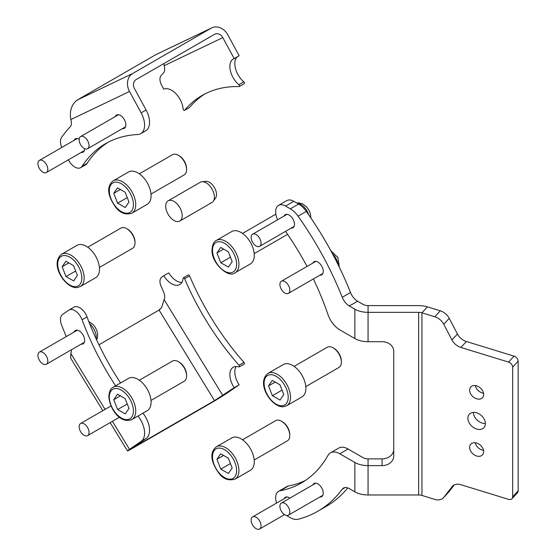 <?xml version="1.0" encoding="UTF-8"?>
<svg xmlns="http://www.w3.org/2000/svg" width="557" height="557" viewBox="0 0 557 557"><rect width="100%" height="100%" fill="white"/><g stroke="black" fill="none" stroke-linecap="round" stroke-linejoin="round"><path stroke-width="0.84" d="M181.888 218.149A11.676 6.74 -120 0 0 178.143 205.15A11.676 6.74 -120 0 0 168.117 200.833A11.676 6.74 -120 0 0 166.014 203.737A11.676 6.74 -120 0 0 169.76 216.736A11.676 6.74 -120 0 0 179.786 221.052A11.676 6.74 -120 0 0 181.888 218.149M213.289 201.258L215.552 198.055A9.977 5.758 -120 0 0 216.227 196.607A9.977 5.758 -120 0 0 213.784 186.532A9.977 5.758 -120 0 0 205.909 181.359L202.01 181.714A11.676 6.74 60 0 1 211.221 187.772A11.676 6.74 60 0 1 214.083 199.559A11.676 6.74 60 0 1 213.289 201.258A11.676 6.74 60 0 1 211.98 202.463L179.786 221.052M168.117 200.833L200.311 182.243A11.676 6.74 60 0 1 202.01 181.714M275.854 214.173A11.676 6.74 -120 0 0 275.68 214.264L242.525 233.411M216.374 240.415L231.733 231.552A18.68 10.785 60 0 1 246.076 236.509A18.68 10.785 60 0 1 254.277 255.245A18.68 10.785 60 0 1 250.406 263.907L235.054 272.77A18.68 10.785 60 0 0 238.925 264.109A18.68 10.785 60 0 0 230.723 245.372A18.68 10.785 60 0 0 216.374 240.415C213.867 241.46 212.419 244.572 212.029 249.745C211.138 263.538 229.15 278.702 235.054 272.77M254.194 253.63L287.356 234.483A11.676 6.74 -120 0 0 287.565 234.358M228.419 267.082L232.185 261.602L228.321 251.778L220.697 247.44L216.931 252.927L220.795 262.744L228.419 267.082M230.445 257.174L220.795 262.744M223.587 249.083L216.931 252.927M333.114 347.819L333.935 348.299A10.506 6.064 60 0 1 341.364 361.166L341.364 362.12A11.676 6.74 -120 0 0 333.114 347.819A11.676 6.74 -120 0 0 328.929 346.719A11.676 6.74 -120 0 0 327.272 347.241L294.117 366.388M305.793 386.607L338.948 367.46A11.676 6.74 -120 0 0 341.364 362.12M267.966 373.392L283.325 364.529A18.68 10.785 60 0 1 285.978 363.693A18.68 10.785 60 0 1 303.112 377.409A18.68 10.785 60 0 1 302.005 396.883L286.646 405.747L283.576 406.721C272.046 408.149 255.468 383.202 267.966 373.392A18.68 10.785 60 0 1 270.618 372.556A18.68 10.785 60 0 1 287.76 386.273A18.68 10.785 60 0 1 286.646 405.747M272.387 395.721L280.011 400.058L283.778 394.572L279.92 384.755L272.289 380.417L268.53 385.897L272.387 395.721L282.037 390.151M275.179 382.06L268.53 385.897M281.522 421.217L282.343 421.698A10.506 6.064 60 0 1 286.013 424.928A10.506 6.064 60 0 1 289.772 434.564L289.772 435.518A11.676 6.74 -120 0 0 285.595 424.817A11.676 6.74 -120 0 0 281.522 421.217A11.676 6.74 -120 0 0 275.68 420.639L242.525 439.786M254.194 460.005L287.356 440.859A11.676 6.74 -120 0 0 289.772 435.518M216.374 446.791L231.733 437.927A18.68 10.785 60 0 1 247.587 444.604A18.68 10.785 60 0 1 250.406 470.282L235.054 479.145C228.314 481.032 222.793 478.874 218.497 472.67C212.551 464.176 208.186 453.412 216.374 446.791A18.68 10.785 60 0 1 232.234 453.468A18.68 10.785 60 0 1 235.054 479.145M216.931 459.295L220.795 469.119L228.419 473.457L232.185 467.977L228.321 458.153L220.697 453.816L216.931 459.295L223.587 455.459M230.445 463.549L220.795 469.119M151.01 400.434L184.165 381.287A11.676 6.74 -120 0 0 186.588 375.94A11.676 6.74 -120 0 0 186.588 375.871A11.676 6.74 -120 0 0 178.331 361.646L179.159 362.12A10.506 6.064 60 0 1 186.588 374.924A10.506 6.064 60 0 1 186.588 374.986A10.506 6.064 60 0 1 186.588 375.056M113.189 387.219L128.542 378.356A18.68 10.785 60 0 1 142.891 383.313A18.68 10.785 60 0 1 151.086 402.043A18.68 10.785 60 0 1 147.222 410.704L131.87 419.574C119.832 424.357 109.388 407.94 108.845 396.549C109.235 391.376 110.683 388.264 113.189 387.219A18.68 10.785 60 0 1 127.539 392.177A18.68 10.785 60 0 1 135.734 410.906A18.68 10.785 60 0 1 131.87 419.574M178.331 361.646A11.676 6.74 -120 0 0 172.496 361.068L139.334 380.208M117.513 394.238L113.746 399.724L117.611 409.548L125.234 413.886L128.994 408.399L125.137 398.575L117.513 394.238M120.403 395.881L113.746 399.724M127.261 403.978L117.611 409.548M99.418 267.457L132.573 248.311A11.676 6.74 -120 0 0 134.996 242.97A11.676 6.74 -120 0 0 126.738 228.669A11.676 6.74 -120 0 0 122.561 227.569A11.676 6.74 -120 0 0 120.904 228.092L87.741 247.238M61.597 254.243L76.95 245.379A18.68 10.785 60 0 1 79.602 244.544A18.68 10.785 60 0 1 96.737 258.26A18.68 10.785 60 0 1 95.63 277.734L80.271 286.597A18.68 10.785 60 0 0 81.385 267.123A18.68 10.785 60 0 0 64.25 253.407A18.68 10.785 60 0 0 61.597 254.243C49.093 264.053 65.677 288.999 77.2 287.572L80.271 286.597M126.738 228.669L127.567 229.15A10.506 6.064 60 0 1 134.996 242.017L134.996 242.97M73.545 265.605L65.914 261.268L62.154 266.747L66.011 276.571L73.642 280.909L77.402 275.423L73.545 265.605M75.661 271.001L66.011 276.571M68.803 262.911L62.154 266.747M178.331 155.271L179.159 155.744A10.506 6.064 60 0 1 182.821 158.982A10.506 6.064 60 0 1 186.588 168.618L186.588 169.565A11.676 6.74 -120 0 0 182.404 158.863A11.676 6.74 -120 0 0 178.331 155.271A11.676 6.74 -120 0 0 172.496 154.693L139.334 173.833M113.189 180.844L128.542 171.981A18.68 10.785 60 0 1 144.402 178.658A18.68 10.785 60 0 1 147.222 204.328L131.87 213.199A18.68 10.785 60 0 0 129.05 187.521A18.68 10.785 60 0 0 113.189 180.844C104.995 187.465 109.367 198.229 115.306 206.717C119.894 213.018 125.409 215.176 131.87 213.199M151.01 194.059L184.165 174.912A11.676 6.74 -120 0 0 186.588 169.565M128.994 202.024L125.137 192.2L117.513 187.862L113.746 193.349L117.611 203.173L125.234 207.51L128.994 202.024M127.261 197.603L117.611 203.173M120.403 189.505L113.746 193.349M115.306 116.559A7.707 4.449 60 0 1 116.566 115.02A7.707 4.449 60 0 1 124.434 119.769A7.707 4.449 60 0 1 124.267 128.368A7.707 4.449 60 0 1 122.31 128.688M84.643 148.663A7.707 4.449 60 0 1 83.042 152.172A7.707 4.449 60 0 1 81.092 152.493M68.407 159.81L68.741 160.437A11.676 6.74 -120 0 0 80.674 167.636A11.676 6.74 -120 0 0 82.074 166.285A195.66 112.967 60 0 1 105.593 143.629A195.66 112.967 60 0 1 137.663 134.55A18.68 10.785 -120 0 0 140.726 133.687A18.68 10.785 -120 0 0 141.137 112.841L146.087 109.987L134.481 88.626A7.004 5.716 -115.6 0 1 136.089 79.616L214.515 34.339A7.004 5.716 -115.6 0 1 214.828 34.165A7.004 5.716 -115.6 0 1 222.807 37.625L234.205 58.603A16.341 9.434 -120 0 0 233.627 58.84A16.341 9.434 -120 0 0 233.251 59.035A16.341 9.434 -120 0 0 230.32 70.467A16.341 9.434 -120 0 0 238.849 84.713A1.17 0.675 60 0 1 239.461 85.729A1.17 0.675 60 0 1 239.252 86.544A1.17 0.675 60 0 1 239.023 86.6A189.122 109.193 -120 0 0 206.466 93.158A189.122 109.193 -120 0 0 202.149 95.435A189.122 109.193 -120 0 0 184.618 110.286A1.17 0.675 60 0 1 184.513 110.377A1.17 0.675 60 0 1 183.65 110.098A1.17 0.675 60 0 1 183.107 108.977A16.341 9.434 -120 0 0 175.761 93.534A16.341 9.434 -120 0 0 163.8 89.231L161.683 85.339A9.337 5.389 -120 0 1 161.077 75.585A231.148 133.457 60 0 1 163.466 72.981A9.337 5.389 -120 0 0 164.35 66.659L163.869 63.575M237.352 56.786A16.341 9.434 -120 0 0 243.806 81.851A1.17 0.675 60 0 1 244.412 82.868A1.17 0.675 60 0 1 244.203 83.689A1.17 0.675 60 0 1 243.973 83.738M204.656 94.063A189.122 109.193 -120 0 0 189.575 107.424A1.17 0.675 60 0 1 189.464 107.515A1.17 0.675 60 0 1 189.331 107.564M141.137 112.841L129.523 91.48A14.009 11.425 -115.6 0 1 132.747 73.461L211.173 28.184A14.009 11.425 -115.6 0 1 211.806 27.85A14.009 11.425 -115.6 0 1 227.757 34.771L239.155 55.742L234.205 58.603M146.087 109.987A18.68 10.785 60 0 1 145.683 130.825L140.726 133.687M82.074 166.285L87.031 163.424A195.66 112.967 60 0 1 108.107 142.251M87.031 163.424A11.676 6.74 60 0 1 85.625 164.775L80.674 167.636M74.088 140.357A7.707 4.449 60 0 1 75.341 138.825A7.707 4.449 60 0 1 79.171 139.194M61.792 147.452A11.676 6.74 -120 0 1 61.569 137.426A231.148 133.457 60 0 1 70.182 126.836A9.337 5.389 -120 0 0 71.066 120.514L70.83 119.567L129.523 91.48M211.806 27.85L155.73 54.718L77.305 99.995C71.554 104.319 69.395 110.85 70.83 119.567M293.817 201.314L285.56 206.076A14.009 8.09 -120 0 0 278.556 205.38L286.813 200.617A14.009 8.09 60 0 1 293.817 201.314L298.594 204.064A18.68 10.785 60 0 1 306.315 211.409A228.816 132.106 60 0 1 350.506 292.509A11.676 6.74 -120 0 0 357.594 301.233L363.108 304.414A7.004 4.045 180 0 0 368.059 305.598L418.662 305.598A18.68 10.785 0 0 1 427.428 306.865L440.308 310.82A11.676 8.418 42.6 0 1 449.234 318.326L457.45 333.998A11.676 8.418 -137.4 0 0 466.376 341.504L514.027 356.132A4.672 3.37 42.6 0 1 518.149 361.208L512.67 367.16A4.672 3.37 -137.4 0 0 508.541 362.085L514.027 356.132M278.556 205.38A14.009 8.09 -120 0 0 275.659 211.799A14.009 8.09 -120 0 0 277.623 219.778M288.345 486.017L280.087 490.787A14.009 8.09 -120 0 0 278.556 491.344L286.813 486.581A14.009 8.09 60 0 1 288.345 486.017A196.127 113.238 -120 0 0 305.528 480.392M278.556 491.344A14.009 8.09 -120 0 0 275.659 497.756A14.009 8.09 -120 0 0 276.557 503.048M485.405 423.612A9.922 7.15 -137.4 0 0 479.173 413.942A9.922 7.15 -137.4 0 0 469.342 414.199A9.922 7.15 -137.4 0 0 467.88 418.23A9.922 7.15 -137.4 0 0 474.111 427.901A9.922 7.15 -137.4 0 0 483.942 427.644A9.922 7.15 -137.4 0 0 485.405 423.612M483.65 394.474A7.937 5.723 -137.4 0 0 478.665 386.739A7.937 5.723 -137.4 0 0 470.804 386.948A7.937 5.723 -137.4 0 0 469.635 390.172A7.937 5.723 -137.4 0 0 474.62 397.907A7.937 5.723 -137.4 0 0 482.48 397.705A7.937 5.723 -137.4 0 0 483.65 394.474M483.65 451.671A7.937 5.723 -137.4 0 0 478.665 443.936A7.937 5.723 -137.4 0 0 470.804 444.138A7.937 5.723 -137.4 0 0 469.635 447.368A7.937 5.723 -137.4 0 0 474.62 455.104A7.937 5.723 -137.4 0 0 482.48 454.895A7.937 5.723 -137.4 0 0 483.65 451.671M291.172 228.133A7.589 4.379 -120 0 0 292.919 227.799A7.589 4.379 -120 0 0 294.493 224.325A7.589 4.379 -120 0 0 291.179 216.687A7.589 4.379 -120 0 0 285.33 214.654A7.589 4.379 -120 0 0 284.167 216.005M319.927 275.165A7.589 4.379 -120 0 0 321.681 274.831A7.589 4.379 -120 0 0 323.248 271.356A7.589 4.379 -120 0 0 319.941 263.719A7.589 4.379 -120 0 0 314.092 261.686A7.589 4.379 -120 0 0 312.923 263.036M319.927 496.969A7.589 4.379 -120 0 0 321.681 496.628A7.589 4.379 -120 0 0 323.248 493.154A7.589 4.379 -120 0 0 319.941 485.516A7.589 4.379 -120 0 0 314.092 483.483A7.589 4.379 -120 0 0 312.923 484.834M289.849 498.16A7.589 4.379 -120 0 0 285.33 497.31A7.589 4.379 -120 0 0 284.167 498.661M452.681 485.969L443.755 497.38A11.676 8.418 -137.4 0 1 443.414 497.777A11.676 8.418 -137.4 0 1 434.829 499.399L421.948 495.452A7.004 4.045 180 0 0 418.662 494.978L368.059 494.978L368.059 465.617L382.067 465.617A11.676 9.532 0 0 0 393.743 456.086L393.743 351.23A11.676 9.532 0 0 0 382.067 341.699L368.059 341.699L368.059 312.338L418.662 312.338A7.004 4.045 0 0 1 421.948 312.811L434.829 316.766L440.308 310.82M348.062 449.005L339.812 453.774A18.68 10.785 -120 0 0 330.468 452.848L338.726 448.079A18.68 10.785 60 0 1 348.062 449.005L363.108 457.694A7.004 4.045 180 0 0 368.059 458.877L382.067 458.877A11.676 9.532 180 0 0 393.743 449.346M511.98 498.696A4.672 3.37 -137.4 0 0 512.67 496.795L518.149 490.849A4.672 3.37 42.6 0 1 517.46 492.743L511.98 498.696A4.672 3.37 -137.4 0 1 508.541 499.344L460.897 484.715A11.676 8.418 42.6 0 0 452.305 486.345A11.676 8.418 42.6 0 0 451.971 486.741M454.261 484.917L449.234 491.427A11.676 8.418 42.6 0 1 448.9 491.831L443.414 497.777M449.234 318.326L443.755 324.271L451.971 339.951L457.45 333.998M466.376 341.504L460.897 347.457L508.541 362.085M512.67 496.795L512.67 367.16M518.149 490.849L518.149 361.208M460.897 347.457A11.676 8.418 42.6 0 1 451.971 339.951M443.755 324.271A11.676 8.418 -137.4 0 0 434.829 316.766M473.366 412.403A9.922 7.15 -137.4 0 0 485.405 423.487M475.253 385.548A7.937 5.723 -137.4 0 0 483.518 393.151M475.253 442.738A7.937 5.723 -137.4 0 0 483.518 450.348M368.059 305.598L368.059 312.338A18.68 10.785 180 0 1 354.851 309.184L349.336 306.002A11.676 6.74 60 0 1 342.256 297.271L350.506 292.509M313.375 278.953A196.127 113.238 -120 0 1 327.948 314.475A18.68 10.785 -120 0 0 339.812 329.855L354.851 338.538A18.68 10.785 0 0 0 368.059 341.699M345.096 487.542L342.256 489.178A11.676 6.74 60 0 1 343.502 488.057A11.676 6.74 60 0 1 349.336 488.635L354.851 491.817A18.68 10.785 0 0 0 368.059 494.978M368.059 458.877L368.059 465.617A18.68 10.785 180 0 1 354.851 462.456L339.812 453.774M280.087 490.787A196.127 113.238 -120 0 0 301.49 482.926A196.127 113.238 -120 0 0 327.948 455.466A18.68 10.785 -120 0 1 330.468 452.848M347.791 487.911A228.816 132.106 60 0 1 326.089 506.473L317.831 511.235A228.816 132.106 60 0 1 298.058 519.249A18.68 10.785 -120 0 1 290.336 517.669L286.521 515.469M342.256 489.178A228.816 132.106 60 0 1 317.831 511.235M307.032 266.434A196.127 113.238 -120 0 0 285.518 231.399M285.56 206.076L290.336 208.833L298.594 204.064M306.315 211.409L298.058 216.172A228.816 132.106 60 0 1 342.256 297.271M298.058 216.172A18.68 10.785 -120 0 0 290.336 208.833M81.092 344.198A7.707 4.449 -120 0 0 83.042 343.878A7.707 4.449 -120 0 0 83.216 343.766A7.707 4.449 -120 0 0 82.958 334.827A7.707 4.449 -120 0 0 75.341 330.531A7.707 4.449 -120 0 0 75.174 330.635A7.707 4.449 -120 0 0 74.088 332.063M137.976 416.044A18.68 10.785 60 0 1 141.137 441.381L129.523 449.339A14.009 0.508 148.5 0 0 127.483 450.933A14.009 0.508 148.5 0 0 132.747 448.197L211.173 402.92A14.009 0.508 148.5 0 0 227.757 392.622L239.155 384.81L234.205 387.665A16.341 9.434 60 0 1 233.627 386.76A16.341 9.434 60 0 1 233.251 367.258A16.341 9.434 60 0 1 238.849 366.917A1.17 0.675 -120 0 0 239.252 366.896A1.17 0.675 -120 0 0 239.023 365.232A189.122 109.193 60 0 1 206.466 321.076A189.122 109.193 60 0 1 184.618 278.73A1.17 0.675 -120 0 0 183.344 277.839A1.17 0.675 -120 0 0 183.107 278.284A16.341 9.434 60 0 1 179.772 284.55A16.341 9.434 60 0 1 163.8 275.743L161.683 277.191A9.337 5.389 60 0 0 161.077 286.242A231.148 133.457 -120 0 0 163.466 291.603A9.337 5.389 60 0 1 164.35 298.942L161.614 307.561L159.469 309.831L98.951 344.797M239.155 384.81A16.341 9.434 60 0 1 238.577 383.905A16.341 9.434 60 0 1 236.112 366.499M239.252 366.896L244.203 364.034A1.17 0.675 -120 0 0 243.973 362.37A189.122 109.193 60 0 1 211.416 318.221A189.122 109.193 60 0 1 189.575 275.868A1.17 0.675 -120 0 0 188.301 274.977L183.344 277.839M181.867 282.455A16.341 9.434 60 0 1 168.757 272.881L163.8 275.743M141.137 441.381L146.087 438.519L134.481 446.477L133.457 447.278L136.089 445.906L214.515 400.629L234.205 387.665M82.074 319.746L87.031 316.884A11.676 6.74 -120 0 0 73.949 307.172L68.998 310.033A11.676 6.74 60 0 1 82.074 319.746A195.66 112.967 -120 0 0 115.605 385.82M87.031 316.884A195.66 112.967 -120 0 0 120.563 382.965M146.087 438.519A18.68 10.785 -120 0 0 142.926 413.183M66.283 336.567A231.148 133.457 -120 0 1 61.569 324.926A11.676 6.74 60 0 1 62.642 314.378L68.741 310.193A11.676 6.74 60 0 1 68.998 310.033M71.373 349.803A9.337 5.389 60 0 1 71.066 352.797L70.83 353.472L105.064 409.381M102.829 410.669L70.669 358.144L70.83 353.472M161.614 307.561L158.842 310.214M285.156 515.002A7.004 4.045 60 0 1 280.345 508.861A7.004 4.045 60 0 1 281.362 503.055A7.004 4.045 60 0 1 284.571 503.243A7.004 4.045 60 0 1 289.382 509.383A7.004 4.045 60 0 1 288.366 515.19A7.004 4.045 60 0 1 285.156 515.002M257.181 529.15A7.004 4.045 60 0 1 251.764 523.19A7.004 4.045 60 0 1 252.606 516.882A7.004 4.045 60 0 1 255.036 516.743A7.004 4.045 60 0 1 260.446 522.703A7.004 4.045 60 0 1 259.611 529.011A7.004 4.045 60 0 1 257.181 529.15M286.549 293.671A7.004 4.045 60 0 1 280.686 287.976A7.004 4.045 60 0 1 281.362 281.257A7.004 4.045 60 0 1 283.186 280.972A7.004 4.045 60 0 1 289.048 286.667A7.004 4.045 60 0 1 288.366 293.386A7.004 4.045 60 0 1 286.549 293.671M258.218 246.681A7.004 4.045 60 0 1 252.056 241.237A7.004 4.045 60 0 1 252.606 234.225A7.004 4.045 60 0 1 253.999 233.898A7.004 4.045 60 0 1 260.161 239.343A7.004 4.045 60 0 1 259.611 246.354A7.004 4.045 60 0 1 258.218 246.681M86.446 435.964A7.004 4.045 60 0 1 80.117 430.693A7.004 4.045 60 0 1 80.591 423.508A7.004 4.045 60 0 1 81.747 423.181A7.004 4.045 60 0 1 88.069 428.451A7.004 4.045 60 0 1 87.595 435.637A7.004 4.045 60 0 1 86.446 435.964M45.263 364.563A7.004 4.045 60 0 1 38.913 359.321A7.004 4.045 60 0 1 39.366 352.108A7.004 4.045 60 0 1 40.48 351.78A7.004 4.045 60 0 1 46.83 357.023A7.004 4.045 60 0 1 46.37 364.236A7.004 4.045 60 0 1 45.263 364.563M45.082 172.858A7.004 4.045 60 0 1 38.851 167.49A7.004 4.045 60 0 1 39.366 160.402A7.004 4.045 60 0 1 40.661 160.075A7.004 4.045 60 0 1 46.892 165.443A7.004 4.045 60 0 1 46.37 172.531A7.004 4.045 60 0 1 45.082 172.858M85.882 149.032A7.004 4.045 60 0 1 79.943 143.393A7.004 4.045 60 0 1 80.591 136.597A7.004 4.045 60 0 1 82.304 136.298A7.004 4.045 60 0 1 88.243 141.938A7.004 4.045 60 0 1 87.595 148.733A7.004 4.045 60 0 1 85.882 149.032M236.614 264.115A17.044 9.838 -120 0 0 224.471 243.291A17.044 9.838 -120 0 0 212.509 250.406A17.044 9.838 -120 0 0 224.645 271.231A17.044 9.838 -120 0 0 236.614 264.115M282.253 405.761A17.044 9.838 -120 0 0 286.549 389.19A17.044 9.838 -120 0 0 270.048 374.715A17.044 9.838 -120 0 0 265.759 391.286A17.044 9.838 -120 0 0 282.253 405.761M218.609 472.301A17.044 9.838 -120 0 0 235.04 476.555A17.044 9.838 -120 0 0 230.507 454.972A17.044 9.838 -120 0 0 214.076 450.717A17.044 9.838 -120 0 0 218.609 472.301M109.318 397.204A17.044 9.838 -120 0 0 121.461 418.029A17.044 9.838 -120 0 0 133.422 410.92A17.044 9.838 -120 0 0 121.287 390.095A17.044 9.838 -120 0 0 109.318 397.204M63.679 255.566A17.044 9.838 -120 0 0 59.383 272.136A17.044 9.838 -120 0 0 75.884 286.611A17.044 9.838 -120 0 0 80.173 270.041A17.044 9.838 -120 0 0 63.679 255.566M127.323 189.018A17.044 9.838 -120 0 0 110.892 184.764A17.044 9.838 -120 0 0 115.424 206.355A17.044 9.838 -120 0 0 131.856 210.609A17.044 9.838 -120 0 0 127.323 189.018M243.806 81.851L238.849 84.713M189.575 107.424L184.618 110.286M164.113 65.712L222.807 37.625M77.305 99.995L132.747 73.461M155.73 54.718L211.173 28.184M418.662 494.978L418.662 312.338M382.067 465.617L382.067 458.877M427.428 306.865L421.948 312.811L421.948 495.452M443.755 497.38L449.234 491.427M354.851 338.538L354.851 309.184M354.851 491.817L354.851 462.456M357.594 301.233L349.336 306.002M243.973 362.37L239.023 365.232M164.113 299.617L222.807 395.484M112.382 421.329L129.523 449.339M159.072 310.089L214.515 400.629M135.859 445.53L136.089 445.906M189.575 275.868L184.618 278.73M338.162 264.819A12.261 7.074 -120 0 0 332.418 253.644M308.738 214.863A12.261 7.074 -120 0 0 297.215 203.27M96.166 338.886A12.261 7.074 -120 0 0 89.712 323.847M186.588 374.986L186.588 375.94M189.464 107.515L184.513 110.377M244.203 83.689L239.252 86.544M110.147 422.617L127.483 450.933M281.362 503.055L315.84 483.149M288.366 515.19L322.844 495.284M252.606 516.882L287.085 496.976M259.611 529.011L284.523 514.626M281.362 281.257L315.84 261.351M288.366 293.386L322.844 273.48M330.774 250.601L337.897 257.578L339.352 267.256M296.797 203.033L298.803 202.845L302.604 203.834L306.691 207.002L308.752 209.843L310.27 213.261L310.938 218.072M252.606 234.225L287.085 214.32M259.611 246.354L294.089 226.448M80.591 423.508L110.989 405.956M87.595 435.637L119.49 417.228M39.366 352.108L77.298 330.21M46.37 364.236L84.302 342.339M88.765 321.445L93.423 324.856L95.491 327.69L96.995 331.032L97.621 333.817L97.503 337.528L96.646 339.923M39.366 160.402L77.298 138.505M46.37 172.531L84.302 150.634M80.591 136.597L118.516 114.7M87.595 148.733L125.52 126.836"/></g></svg>
